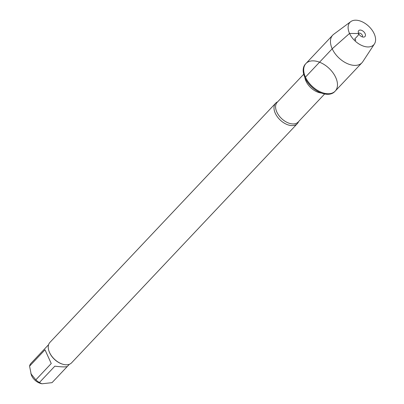 <?xml version="1.0" encoding="UTF-8"?>
<svg xmlns="http://www.w3.org/2000/svg" width="404" height="404" viewBox="0 0 404 404"><rect width="100%" height="100%" fill="white"/><g stroke="black" fill="none" stroke-linecap="round" stroke-linejoin="round"><path stroke-width="0.61" d="M304.939 77.679A20.104 12.322 43.3 0 0 319.529 92.269A20.104 12.322 43.3 0 0 334.689 91.647L335.209 91.097A20.104 12.322 -136.7 0 1 320.044 91.718A20.104 12.322 -136.7 0 1 305.454 77.129A20.104 12.322 -136.7 0 1 305.969 63.504A20.104 12.322 -136.7 0 1 329.048 68.342A20.104 12.322 -136.7 0 1 335.209 91.097A20.104 12.322 43.3 0 1 312.13 86.259A20.104 12.322 43.3 0 1 305.969 63.504L305.449 64.049A20.104 12.322 43.3 0 0 304.939 77.679M67.332 366.453L52.035 382.659L41.849 383.795L40.183 383.295A9.661 5.919 -136.7 0 1 35.118 380.336A9.661 5.919 -136.7 0 1 31.315 374.927L29.573 366.155A14.292 8.762 -136.7 0 1 30.785 363.56L48.606 344.663M41.849 383.795L39.425 382.512A14.292 8.762 -136.7 0 1 35.82 379.866L30.835 373.619M49.136 351.515A14.292 8.762 43.3 0 0 49.207 351.707A14.292 8.762 43.3 0 0 49.672 352.833A14.292 8.762 43.3 0 0 62.327 364.09A14.292 8.762 43.3 0 0 62.524 364.15M35.82 379.866L51.247 363.514L45.001 349.803L29.573 366.155M69.392 364.282L67.412 366.383C66.256 367.13 62.07 367.059 54.853 366.165L39.425 382.512M298.571 121.599A14.887 9.125 -136.7 0 1 297.324 123.639A14.887 9.125 -136.7 0 1 286.098 124.099A14.887 9.125 -136.7 0 1 275.291 113.292A14.887 9.125 -136.7 0 1 275.674 103.202A14.887 9.125 -136.7 0 1 277.639 101.843M275.674 103.202L49.924 342.395A14.887 9.125 43.3 0 0 49.061 351.313A14.887 9.125 43.3 0 0 49.546 352.49A14.887 9.125 43.3 0 0 62.731 364.211A14.887 9.125 43.3 0 0 71.579 362.832L297.324 123.639M45.001 349.803L51.247 363.514M374.427 43.945L362.792 61.701A20.104 12.322 -136.7 0 1 361.959 62.751A20.104 12.322 -136.7 0 1 338.885 57.913A20.104 12.322 -136.7 0 1 332.719 35.158A20.104 12.322 -136.7 0 1 333.724 34.264L350.773 21.624A16.357 10.029 43.3 0 0 354.975 40.87A16.357 10.029 43.3 0 0 374.427 43.945A16.357 10.029 43.3 0 0 374.17 33.714A16.357 10.029 43.3 0 0 350.773 21.624M358.51 33.285A2.646 1.621 -136.7 0 1 361.413 34.042A2.646 1.621 -136.7 0 1 362.337 36.895M365.095 33.613A4.303 2.636 43.3 0 0 361.136 30.184A4.303 2.636 43.3 0 0 358.247 31.795A4.303 2.636 43.3 0 0 358.616 33.537A4.303 2.636 43.3 0 0 363.842 37.072A4.303 2.636 43.3 0 0 365.095 33.613M354.975 40.87L355.823 39.966L354.661 39.067L358.308 35.199L358.616 33.537L349.541 33.436L332.204 48.783L305.454 77.129M303.702 74.23L277.205 102.298A14.393 8.822 43.3 0 0 276.836 112.054A14.393 8.822 43.3 0 0 287.284 122.498A14.393 8.822 43.3 0 0 298.137 122.053L324.634 93.98M321.266 93.006A14.393 8.822 -136.7 0 1 306 81.159A14.393 8.822 -136.7 0 1 304.874 77.533M62.327 364.09L62.731 364.211M49.207 351.707L49.061 351.313M332.719 35.158L305.969 63.504M361.959 62.751L335.209 91.097"/></g></svg>
